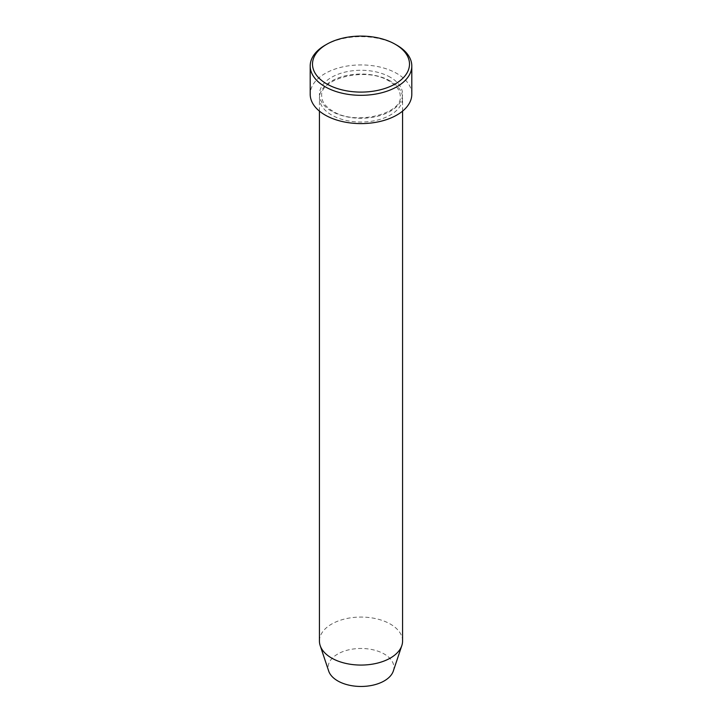 <?xml version="1.0" encoding="UTF-8"?>
<svg xmlns="http://www.w3.org/2000/svg" width="722" height="722" viewBox="0 0 722 722"><rect width="100%" height="100%" fill="white"/><g stroke="black" fill="none" stroke-linecap="round" stroke-linejoin="round"><path stroke-width="0.54" stroke-dasharray="3.61 2.71" d="M390.394 81.072A41.569 23.997 0 0 0 345.089 75.864A41.569 23.997 0 0 0 319.431 98.039A41.569 23.997 0 0 0 331.606 115.006A41.569 23.997 0 0 0 376.911 120.213A41.569 23.997 0 0 0 402.569 98.039A41.569 23.997 0 0 0 390.394 81.072M393.31 671.063A32.905 18.998 0 0 0 384.266 654.033A32.905 18.998 0 0 0 345.576 650.684A32.905 18.998 0 0 0 328.69 671.063M402.569 641.073A41.569 23.997 0 0 0 390.394 624.097A41.569 23.997 0 0 0 345.089 618.898A41.569 23.997 0 0 0 319.431 641.073M411.802 94.266A50.802 29.331 0 0 0 396.919 73.527A50.802 29.331 0 0 0 341.56 67.164A50.802 29.331 0 0 0 310.198 94.266M325.071 45.242A50.802 29.331 180 0 1 396.919 45.242M390.394 77.299A41.569 23.997 0 0 0 331.606 77.299A41.569 23.997 0 0 0 331.606 111.233A41.569 23.997 0 0 0 390.394 111.233A41.569 23.997 0 0 0 390.394 77.299M332.761 111.125C325.396 106.612 321.723 101.621 321.741 96.152C318.962 78.68 366.559 66.207 389.239 81.18C396.604 85.692 400.277 90.683 400.259 96.152C403.038 113.625 355.441 126.097 332.761 111.125M402.569 111.134L402.569 98.039M319.431 111.134L319.431 98.039"/><path stroke-width="1.08" d="M326.705 83.896A48.491 27.996 0 0 0 395.295 83.896A48.491 27.996 0 0 0 395.295 44.304L396.919 45.242A50.802 29.331 180 0 1 396.929 45.242A50.802 29.331 180 0 1 411.802 65.982A50.802 29.331 180 0 1 380.44 93.084A50.802 29.331 180 0 1 325.08 86.721A50.802 29.331 180 0 1 310.198 65.982A50.802 29.331 180 0 1 325.071 45.242L326.705 44.304A48.491 27.996 0 0 0 326.705 83.896M319.431 111.134L319.431 641.073A41.569 23.997 0 0 0 320.189 645.612L328.69 671.063A32.905 18.998 0 0 0 337.734 680.9A32.905 18.998 0 0 0 370.639 685.629A32.905 18.998 0 0 0 393.31 671.063L401.811 645.612A41.569 23.997 0 0 0 402.569 641.073L402.569 111.134M320.189 645.612A41.569 23.997 0 0 0 331.606 658.04A41.569 23.997 0 0 0 373.184 664.014A41.569 23.997 0 0 0 401.811 645.612M310.198 65.982L310.198 94.266A50.802 29.331 0 0 0 325.08 115.006A50.802 29.331 0 0 0 380.44 121.368A50.802 29.331 0 0 0 411.802 94.266L411.802 65.982M396.929 45.242L395.295 44.304A48.491 27.996 0 0 0 326.705 44.304"/></g></svg>
